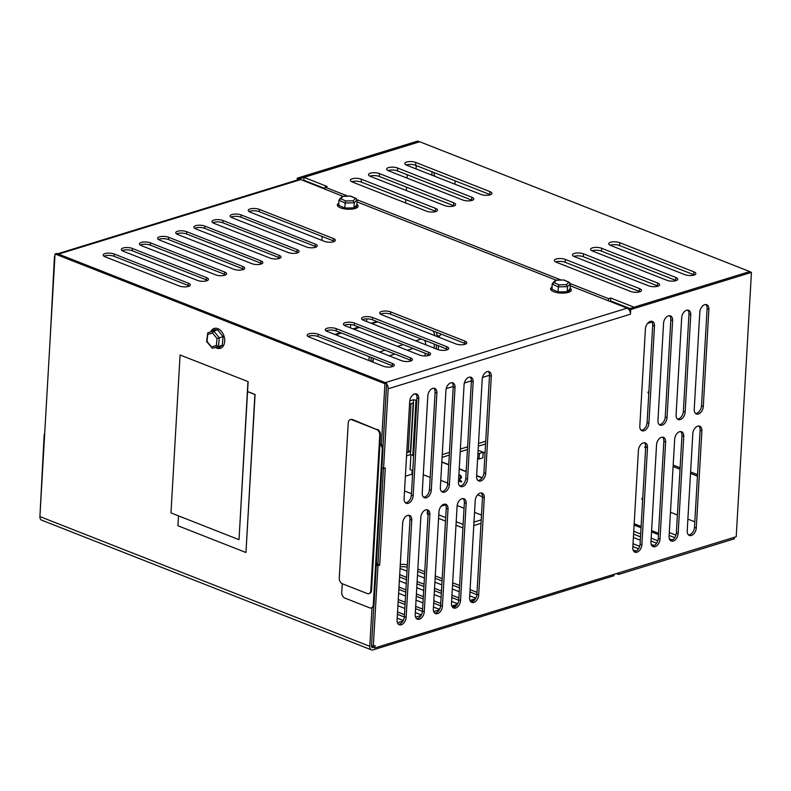 <?xml version="1.0" encoding="UTF-8"?>
<svg xmlns="http://www.w3.org/2000/svg" width="791" height="791" viewBox="0 0 791 791"><rect width="100%" height="100%" fill="white"/><g stroke="black" fill="none" stroke-linecap="round" stroke-linejoin="round"><path stroke-width="1.19" d="M455.132 180.862A12.982 8.869 72.9 0 1 455.102 182.019A12.982 8.869 72.9 0 1 454.825 184.165M457.149 505.518L464.05 508.237M474.541 512.36L481.472 515.079M608.417 300.798L608.536 298.672L570.39 283.662M561.155 280.024L357.156 199.787M347.911 196.148L325.022 187.141L324.893 189.276M322.174 236.44L321.947 240.375M638.495 548.796L632.869 546.581M656.629 543.209L651.003 540.995M640.512 536.871L633.591 534.143M674.763 537.633L669.137 535.418M734.443 537.257L734.355 538.819L618.631 574.444L616.446 573.584M608.536 298.672L610.682 298.009L634.046 307.195L749.769 271.58L419.705 141.747L303.981 177.372L327.158 186.488L325.022 187.141M397.655 168.038L471.822 197.216A6.496 2.274 -176.7 0 1 473.779 198.986A6.496 2.274 -176.7 0 1 469.745 200.835A6.496 2.274 -176.7 0 1 462.755 200.004L388.589 170.826A6.496 2.274 -176.7 0 1 386.641 169.056A6.496 2.274 -176.7 0 1 390.665 167.208A6.496 2.274 -176.7 0 1 397.655 168.038L397.487 170.905A6.496 2.274 3.3 0 0 388.015 170.579M565.357 259.428L639.533 288.606A6.496 2.274 -176.7 0 1 641.481 290.376A6.496 2.274 -176.7 0 1 637.447 292.235A6.496 2.274 -176.7 0 1 630.467 291.395L556.291 262.226A6.496 2.274 -176.7 0 1 554.343 260.457A6.496 2.274 -176.7 0 1 558.367 258.598A6.496 2.274 -176.7 0 1 565.357 259.428L565.189 262.296A6.496 2.274 3.3 0 0 555.727 261.969M583.491 253.852L657.667 283.03A6.496 2.274 -176.7 0 1 659.615 284.8A6.496 2.274 -176.7 0 1 655.581 286.649A6.496 2.274 -176.7 0 1 648.6 285.818L574.424 256.64A6.496 2.274 -176.7 0 1 572.476 254.87A6.496 2.274 -176.7 0 1 576.501 253.021A6.496 2.274 -176.7 0 1 583.491 253.852L583.323 256.719A6.496 2.274 3.3 0 0 573.861 256.393M379.522 173.615L453.688 202.793A6.496 2.274 -176.7 0 1 455.646 204.562A6.496 2.274 -176.7 0 1 451.612 206.421A6.496 2.274 -176.7 0 1 444.631 205.581L370.455 176.413A6.496 2.274 -176.7 0 1 368.507 174.643A6.496 2.274 -176.7 0 1 372.531 172.784A6.496 2.274 -176.7 0 1 379.522 173.615L379.354 176.482A6.496 2.274 3.3 0 0 369.881 176.156M601.625 248.265L675.801 277.443A6.496 2.274 -176.7 0 1 677.749 279.213A6.496 2.274 -176.7 0 1 673.714 281.062A6.496 2.274 -176.7 0 1 666.734 280.232L592.558 251.063A6.496 2.274 -176.7 0 1 590.61 249.294A6.496 2.274 -176.7 0 1 594.634 247.435A6.496 2.274 -176.7 0 1 601.625 248.265L601.457 251.133A6.496 2.274 3.3 0 0 591.984 250.806M619.758 242.689L693.925 271.867A6.496 2.274 -176.7 0 1 695.882 273.627A6.496 2.274 -176.7 0 1 691.848 275.486A6.496 2.274 -176.7 0 1 684.858 274.655L610.692 245.477A6.496 2.274 -176.7 0 1 608.744 243.707A6.496 2.274 -176.7 0 1 612.768 241.858A6.496 2.274 -176.7 0 1 619.758 242.689L619.59 245.556A6.496 2.274 3.3 0 0 610.118 245.23M415.789 162.452L489.955 191.63A6.496 2.274 -176.7 0 1 491.903 193.399A6.496 2.274 -176.7 0 1 487.879 195.248A6.496 2.274 -176.7 0 1 480.888 194.418L406.722 165.25A6.496 2.274 -176.7 0 1 404.774 163.48A6.496 2.274 -176.7 0 1 408.799 161.621A6.496 2.274 -176.7 0 1 415.789 162.452L415.621 165.319A6.496 2.274 3.3 0 0 406.149 164.993M361.388 179.201L435.564 208.379A6.496 2.274 -176.7 0 1 437.512 210.149A6.496 2.274 -176.7 0 1 433.478 211.998A6.496 2.274 -176.7 0 1 426.497 211.167L352.321 181.989A6.496 2.274 -176.7 0 1 350.373 180.219A6.496 2.274 -176.7 0 1 354.398 178.371A6.496 2.274 -176.7 0 1 361.388 179.201L361.22 182.068A6.496 2.274 3.3 0 0 351.748 181.742M610.682 298.009L610.474 301.608M633.037 543.714L639.672 546.324M636.419 550.941A6.496 2.274 -176.7 0 1 633.354 550.2L633.136 550.111M633.749 531.285L640.68 534.004M651.171 538.127L657.805 540.737M654.553 545.355A6.496 2.274 -176.7 0 1 651.487 544.613L651.27 544.524M640.324 540.223L633.393 537.494M669.305 532.551L675.939 535.161M672.686 539.778A6.496 2.274 -176.7 0 1 669.621 539.027L669.404 538.948M658.458 534.637L651.527 531.918M641.036 527.785L634.105 525.066M618.72 572.882L618.631 574.444M673.19 465.068L680.122 467.797M690.612 471.92L697.533 474.649M472.227 200.331A6.496 2.274 3.3 0 0 471.663 200.083L397.487 170.905M639.929 291.721A6.496 2.274 3.3 0 0 639.365 291.474L565.189 262.296M658.063 286.144A6.496 2.274 3.3 0 0 657.499 285.897L583.323 256.719M454.093 205.907A6.496 2.274 3.3 0 0 453.53 205.66L379.354 176.482M676.196 280.558A6.496 2.274 3.3 0 0 675.633 280.311L601.457 251.133M694.33 274.981A6.496 2.274 3.3 0 0 693.766 274.724L619.59 245.556M490.361 194.744A6.496 2.274 3.3 0 0 489.797 194.497L415.621 165.319M435.96 211.494A6.496 2.274 3.3 0 0 435.396 211.246L361.22 182.068M324.943 188.545L303.813 180.239L303.981 177.372M416.036 168.908L416.234 165.566M434.051 172.576A6.496 4.43 -107.1 0 0 434.803 176.294M749.769 271.58L751.45 272.391L630.704 309.558L630.437 314.205A4.964 3.391 -107.1 0 0 628.885 309.469A4.964 3.391 -107.1 0 0 627.154 308.164L570.271 285.798M629.972 308.53L610.514 300.877M694.814 521.833L687.883 519.114M677.403 514.981L670.471 512.261M697.454 476.113L690.523 473.384M680.033 469.261L673.111 466.532M432.113 175.236A6.496 4.43 72.9 0 1 432.074 171.795M642.658 499.734A0.781 0.534 72.9 0 1 642.035 498.35A0.781 0.534 72.9 0 1 642.707 498.775M645.644 447.983A0.781 0.534 72.9 0 1 645.021 446.599A0.781 0.534 72.9 0 1 645.693 447.034M648.788 393.325A0.781 0.534 72.9 0 1 648.165 391.931A0.781 0.534 72.9 0 1 648.847 392.366M658.527 533.322L651.606 530.593M641.115 526.47L634.184 523.741M405.605 202.951L405.803 199.599M406.327 190.522L406.515 187.17M407.039 178.084L407.236 174.742M647.552 323.43L652.021 322.056M477.645 458.493L479.049 459.047L479.376 453.441M479.049 459.047L482.846 457.88L483.172 452.274M460.51 451.76L464.307 450.494M406.732 452.778L408.205 452.333L411.004 403.736L409.53 404.191M439.43 336.304L436.958 335.335M210.663 331.904A10.392 7.099 72.9 0 1 214.292 328.423A10.392 7.099 72.9 0 1 224.09 336.383A10.392 7.099 72.9 0 1 220.264 348.317A10.392 7.099 72.9 0 1 215.389 347.407M217.654 329.857L207.766 332.793L206.599 341.564L212.393 348.277L218.514 346.498L216.398 345.509L211.464 346.942L212.403 348.267L222.301 345.331L223.032 336.699L217.654 329.857L213.886 331.014L212.65 333.021L216.991 338.538L216.398 345.509M223.032 336.699L216.991 338.538M218.524 346.488L219.265 337.866L213.886 331.014L207.766 332.793L207.717 334.455L212.65 333.021M211.464 346.942L207.024 341.425L207.717 334.455M356.889 204.315L357.562 204.928A10.392 3.629 -176.7 0 1 357.572 207.212A10.392 3.629 -176.7 0 1 344.481 208.864A10.392 3.629 -176.7 0 1 337.856 203.94A10.392 3.629 -176.7 0 1 338.004 203.801L338.746 203.267M344.836 208.043L345.123 202.99L338.914 200.242L338.627 205.304L344.836 208.043L353.953 207.845L356.86 204.889L357.146 199.826L355.475 198.412L353.132 200.795L345.776 200.963L340.763 198.749L343.106 196.366L300.817 179.557A4.964 3.391 -107.1 0 0 299.087 179.458A4.964 3.391 -107.1 0 0 299.018 179.478L299.047 178.865L297.268 178.163L417.678 141.095L419.457 141.826M353.953 207.845L354.239 202.783L353.132 200.795M350.462 196.198L356.306 198.571L350.66 196.089L343.106 196.366L341.831 197.285M338.914 200.242L340.763 198.749M357.146 199.826L354.239 202.783L345.123 202.99L345.776 200.963M570.133 288.191L570.805 288.814A10.392 3.629 -176.7 0 1 570.815 291.088A10.392 3.629 -176.7 0 1 557.724 292.749A10.392 3.629 -176.7 0 1 551.1 287.825A10.392 3.629 -176.7 0 1 551.248 287.677L551.989 287.153M558.08 291.928L558.367 286.866L552.158 284.117L551.871 289.18L558.08 291.928L567.196 291.721L570.103 288.764L570.39 283.712L568.719 282.288L566.366 284.671L559.01 284.839L554.007 282.624L556.35 280.241L357.028 201.923M567.196 291.721L567.483 286.658L566.366 284.671M563.706 280.073L569.55 282.446L563.904 279.965L556.35 280.241L555.064 281.171M552.158 284.117L554.007 282.624M570.39 283.712L567.483 286.658L558.367 286.866L559.01 284.839M247.949 381.697L239.03 539.551L248.137 381.638L180.081 355.001L248.137 381.638M238.842 539.61L170.975 512.914L180.081 355.001M376.674 429.533L351.827 419.764A4.677 3.194 -107.1 0 0 350.195 419.665A4.677 3.194 -107.1 0 0 348.238 422.819L339.28 578.073A4.677 3.194 -107.1 0 0 342.365 583.758L367.212 593.527A4.677 3.194 -107.1 0 0 368.843 593.626A4.677 3.194 -107.1 0 0 370.801 590.472L379.759 435.218A4.677 3.194 -107.1 0 0 376.674 429.533L352.549 419.537A4.677 3.194 -107.1 0 0 350.917 419.448L350.195 419.665M368.843 593.626L369.565 593.398A4.677 3.194 -107.1 0 0 371.533 590.244L380.481 435.001A4.677 3.194 -107.1 0 0 377.396 429.315M441.833 461.875L448.754 464.594M459.245 468.717L466.176 471.446M476.666 475.569L482.184 477.744M482.52 496.768L477.606 494.83M447.696 483.064L440.765 480.345M441.813 462.122L448.744 464.841M459.235 468.974L466.156 471.693M476.647 475.816L482.035 477.942M458.928 475.045L460.322 475.094L461.608 477.309L459.304 480.315L461.578 481.215L461.539 481.917L459.126 480.374L461.43 477.359L460.144 475.154L458.928 475.045L458.879 475.915L460.055 475.836L460.797 477.161L458.553 479.989M461.361 481.976L458.543 480.869M422.473 611.403L415.552 608.684M405.061 604.561L398.14 601.832M440.607 605.827L433.686 603.098M423.195 598.975L416.274 596.256M405.783 592.123L398.852 589.404M458.74 600.24L451.819 597.521M441.329 593.398L434.407 590.669M423.917 586.546L416.986 583.817M406.495 579.694L399.574 576.965M404.339 616.99L397.418 614.261M476.874 594.664L469.953 591.935M459.462 587.812L452.541 585.093M442.05 580.96L435.119 578.241M424.629 574.108L417.707 571.389M407.217 567.305A6.496 2.274 3.3 0 0 400.157 566.88M614.034 574.325L613.954 575.729L372.986 649.905A4.964 3.184 -68.5 0 1 371.434 649.876A4.964 3.184 -68.5 0 1 369.783 646.326L372.007 607.725M421.534 614.666A6.496 2.274 -176.7 0 1 418.904 613.984L415.324 612.58M404.844 608.447L397.913 605.728M398.269 599.509L405.2 602.238M415.69 606.361L422.612 609.09M439.667 609.08A6.496 2.274 -176.7 0 1 437.037 608.398L433.458 606.994M422.977 602.871L416.046 600.142M405.556 596.019L398.634 593.29M398.99 587.08L405.912 589.799M416.402 593.932L423.333 596.651M433.824 600.784L440.745 603.503M457.801 603.503A6.496 2.274 -176.7 0 1 455.171 602.821L451.592 601.417M441.111 597.284L434.18 594.565M423.689 590.442L416.758 587.713M406.277 583.59L399.346 580.861M399.702 574.642L406.633 577.371M417.124 581.494L424.045 584.223M434.536 588.346L441.467 591.075M451.958 595.198L458.879 597.927M403.4 620.243A6.496 2.274 -176.7 0 1 400.77 619.561L397.201 618.157M397.557 611.947L404.478 614.666M475.935 597.917A6.496 2.274 -176.7 0 1 473.305 597.235L469.725 595.831M459.245 591.708L452.314 588.979M441.823 584.856L434.892 582.127M424.411 578.003L417.48 575.284M406.989 571.151L400.068 568.432M400.286 564.556A6.496 2.274 -176.7 0 1 407.345 564.982M417.836 569.065L424.767 571.794M435.258 575.917L442.179 578.636M452.67 582.769L459.601 585.488M470.091 589.611L477.013 592.34M369.783 646.326L39.906 516.563A4.964 3.184 111.5 0 0 41.557 520.122L371.434 649.876M452.581 607.261L455.695 606.302M470.714 601.684L473.829 600.725M373.836 605.659L371.523 645.792A2.482 1.592 111.5 0 0 372.343 647.562A2.482 1.592 111.5 0 0 373.115 647.582L373.639 647.424M377.979 563.41L376.358 563.904M381.41 444.75L384.93 383.724L386.661 383.19L382.913 448.131M404.527 490.974L411.458 493.703M441.724 505.607L442.298 505.835M39.906 516.563L55.054 253.97L56.784 253.436L386.661 383.19M480.987 523.365L473.779 525.58M462.913 527.943L455.992 525.214M445.501 521.091L438.57 518.362M428.089 514.239L427.239 513.903L427.437 510.531M384.93 383.724L55.054 253.97M451.918 606.222L457.168 604.611M470.052 600.646L475.302 599.024M441.19 506.171L445.501 504.846M463.121 524.443L456.189 521.714M445.699 517.591L438.778 514.862M481.195 519.865L473.977 522.08M379.947 444.295A4.677 3.194 72.9 0 1 382.241 449.535L373.293 604.789A4.677 3.194 72.9 0 1 371.325 607.943L372.047 607.715A4.677 3.194 -107.1 0 0 374.014 604.561L382.963 449.318A4.677 3.194 -107.1 0 0 379.987 443.672M371.325 607.943A4.677 3.194 72.9 0 1 369.694 607.844L344.846 598.075A4.677 3.194 72.9 0 1 341.761 592.38L342.266 583.709M247.553 391.644L254.9 394.531L245.971 552.395L255.078 394.482L247.563 391.525M245.793 552.454L177.926 525.758L178.489 515.87M436.424 345.469L437.156 345.242M413.357 402.886L413.545 399.722L416.837 400.404M408.285 450.84L410.747 451.552L413.545 402.955M413.179 403.074L410.381 451.661M350.64 324.557L350.443 327.87M363.168 320.157L363.217 319.376M424.381 340.219A4.875 3.322 72.9 0 1 425.706 344.609L425.696 344.757M425.212 353.261L425.054 355.95M434.368 344.144L434.14 348.08M432.815 330.816A6.496 4.43 72.9 0 1 434.743 335.602M366.638 321.532L366.797 318.892M371.028 361.398L371.256 357.463M436.227 348.9L436.454 344.965M436.948 336.472L436.958 336.264A6.496 4.43 -107.1 0 0 436.197 332.151M368.942 360.577L369.14 357.146A6.496 4.43 -107.1 0 0 369.15 356.632M477.912 453.896L483.202 452.264M485.051 452.996L478.12 450.267M439.074 337.302A6.496 4.43 72.9 0 1 441.586 334.286A6.496 4.43 72.9 0 1 441.605 334.277L441.586 334.286M438.234 349.671L438.451 345.756M405.378 476.222L411.943 474.205L412.17 470.348M410.925 454.845L410.074 469.528L412.793 470.596M423.274 474.719L430.205 477.448M373.283 358.264A6.496 4.43 -107.1 0 0 373.223 358.877L373.026 362.179M406.554 455.804L410.371 454.637L413.673 455.309M410.549 451.612L410.371 454.637M410.193 451.582L408.215 452.195M412.783 455.576L415.947 400.671M416.155 394.393L414.889 393.898M413.545 399.722L409.738 400.899M409.54 404.063L412.991 402.995M465.879 343.956A6.496 2.274 3.3 0 0 464.742 343.383L390.576 314.205A6.496 2.274 3.3 0 0 380.511 314.136M447.746 349.543A6.496 2.274 3.3 0 0 446.608 348.96L372.442 319.791A6.496 2.274 3.3 0 0 362.377 319.722M429.612 355.119A6.496 2.274 3.3 0 0 428.475 354.546L354.309 325.368A6.496 2.274 3.3 0 0 344.243 325.299M411.478 360.706A6.496 2.274 3.3 0 0 410.351 360.123L336.175 330.954A6.496 2.274 3.3 0 0 326.11 330.885M393.345 366.282A6.496 2.274 3.3 0 0 392.217 365.709L318.041 336.531A6.496 2.274 3.3 0 0 307.976 336.462M334.435 241.403A6.496 2.274 3.3 0 0 333.308 240.82L259.132 211.652A6.496 2.274 3.3 0 0 249.066 211.583M316.301 246.98A6.496 2.274 3.3 0 0 315.174 246.406L241.008 217.228A6.496 2.274 3.3 0 0 230.932 217.159M243.776 269.306A6.496 2.274 3.3 0 0 242.639 268.732L168.473 239.554A6.496 2.274 3.3 0 0 158.408 239.485M225.643 274.892A6.496 2.274 3.3 0 0 224.506 274.309L150.339 245.141A6.496 2.274 3.3 0 0 140.274 245.072M207.509 280.469A6.496 2.274 3.3 0 0 206.372 279.895L132.206 250.717A6.496 2.274 3.3 0 0 122.14 250.648M189.375 286.055A6.496 2.274 3.3 0 0 188.238 285.472L114.072 256.304A6.496 2.274 3.3 0 0 104.007 256.235M298.177 252.566A6.496 2.274 3.3 0 0 297.04 251.983L222.874 222.815A6.496 2.274 3.3 0 0 212.809 222.746M280.044 258.143A6.496 2.274 3.3 0 0 278.907 257.569L204.74 228.391A6.496 2.274 3.3 0 0 194.675 228.322M261.91 263.729A6.496 2.274 3.3 0 0 260.773 263.146L186.607 233.978A6.496 2.274 3.3 0 0 176.541 233.909M381.895 467.827L383.566 468.49L388.154 388.776A4.964 3.391 -107.1 0 0 386.611 384.05M383.566 468.49L385.306 467.946L379.7 565.13L377.96 565.664L376.298 565.011M371.543 645.426L373.322 646.128L377.96 565.664M373.322 646.128L375.063 645.594L374.924 647.928L736.213 536.713L751.45 272.391M475.223 500.594A6.496 4.163 -68.5 0 1 480.107 493.129A6.496 4.163 -68.5 0 1 482.134 493.159A6.496 4.163 -68.5 0 1 484.29 497.806L478.684 594.99A6.496 4.163 -68.5 0 1 471.772 602.426A6.496 4.163 -68.5 0 1 469.617 597.778L475.223 500.594M402.688 522.93A6.496 4.163 -68.5 0 1 407.573 515.455A6.496 4.163 -68.5 0 1 409.6 515.485A6.496 4.163 -68.5 0 1 411.755 520.132L406.149 617.316A6.496 4.163 -68.5 0 1 399.237 624.752A6.496 4.163 -68.5 0 1 397.082 620.104L402.688 522.93M420.822 517.344A6.496 4.163 -68.5 0 1 425.706 509.879A6.496 4.163 -68.5 0 1 427.733 509.908A6.496 4.163 -68.5 0 1 429.889 514.555L424.283 611.73A6.496 4.163 -68.5 0 1 417.371 619.175A6.496 4.163 -68.5 0 1 415.216 614.528L420.822 517.344M438.956 511.767A6.496 4.163 -68.5 0 1 443.84 504.292A6.496 4.163 -68.5 0 1 445.867 504.322A6.496 4.163 -68.5 0 1 448.022 508.969L442.416 606.153A6.496 4.163 -68.5 0 1 435.505 613.589A6.496 4.163 -68.5 0 1 433.349 608.941L438.956 511.767M457.089 506.181A6.496 4.163 -68.5 0 1 461.974 498.716A6.496 4.163 -68.5 0 1 464.001 498.745A6.496 4.163 -68.5 0 1 466.156 503.392L460.55 600.567A6.496 4.163 -68.5 0 1 453.639 608.012A6.496 4.163 -68.5 0 1 451.483 603.365L457.089 506.181M409.689 401.452A6.496 4.163 -68.5 0 1 414.573 393.977A6.496 4.163 -68.5 0 1 416.6 394.017A6.496 4.163 -68.5 0 1 418.755 398.664L413.159 495.838A6.496 4.163 -68.5 0 1 406.248 503.274A6.496 4.163 -68.5 0 1 404.092 498.627L409.689 401.452M427.822 395.866A6.496 4.163 -68.5 0 1 432.707 388.401A6.496 4.163 -68.5 0 1 434.734 388.43A6.496 4.163 -68.5 0 1 436.889 393.078L431.283 490.262A6.496 4.163 -68.5 0 1 424.381 497.697A6.496 4.163 -68.5 0 1 422.226 493.05L427.822 395.866M445.956 390.289A6.496 4.163 -68.5 0 1 450.84 382.814A6.496 4.163 -68.5 0 1 452.867 382.854A6.496 4.163 -68.5 0 1 455.023 387.501L449.417 484.675A6.496 4.163 -68.5 0 1 442.515 492.111A6.496 4.163 -68.5 0 1 440.35 487.464L445.956 390.289M464.09 384.703A6.496 4.163 -68.5 0 1 468.974 377.238A6.496 4.163 -68.5 0 1 471.001 377.267A6.496 4.163 -68.5 0 1 473.156 381.915L467.55 479.099A6.496 4.163 -68.5 0 1 460.639 486.534A6.496 4.163 -68.5 0 1 458.483 481.887L464.09 384.703M482.223 379.126A6.496 4.163 -68.5 0 1 487.108 371.651A6.496 4.163 -68.5 0 1 489.135 371.681A6.496 4.163 -68.5 0 1 491.29 376.328L485.684 473.512A6.496 4.163 -68.5 0 1 478.773 480.948A6.496 4.163 -68.5 0 1 476.617 476.301L482.223 379.126M645.416 328.888A6.496 4.163 -68.5 0 1 650.301 321.423A6.496 4.163 -68.5 0 1 652.328 321.453A6.496 4.163 -68.5 0 1 654.483 326.1L648.887 423.274A6.496 4.163 -68.5 0 1 641.976 430.719A6.496 4.163 -68.5 0 1 639.82 426.072L645.416 328.888M663.55 323.311A6.496 4.163 -68.5 0 1 668.435 315.836A6.496 4.163 -68.5 0 1 670.461 315.866A6.496 4.163 -68.5 0 1 672.617 320.513L667.021 417.697A6.496 4.163 -68.5 0 1 660.109 425.133A6.496 4.163 -68.5 0 1 657.954 420.486L663.55 323.311M681.684 317.725A6.496 4.163 -68.5 0 1 686.568 310.26A6.496 4.163 -68.5 0 1 688.595 310.29A6.496 4.163 -68.5 0 1 690.751 314.937L685.154 412.111A6.496 4.163 -68.5 0 1 678.243 419.556A6.496 4.163 -68.5 0 1 676.087 414.909L681.684 317.725M641.877 544.752A6.496 4.163 -68.5 0 1 634.965 552.187A6.496 4.163 -68.5 0 1 632.81 547.54L638.416 450.366A6.496 4.163 -68.5 0 1 643.301 442.891A6.496 4.163 -68.5 0 1 645.327 442.93A6.496 4.163 -68.5 0 1 647.483 447.577L641.877 544.752L640.097 544.05L645.703 446.875A6.496 4.163 111.5 0 0 644.378 442.733M656.55 444.779A6.496 4.163 -68.5 0 1 661.434 437.314A6.496 4.163 -68.5 0 1 663.461 437.344A6.496 4.163 -68.5 0 1 665.617 441.991L660.01 539.175A6.496 4.163 -68.5 0 1 653.099 546.611A6.496 4.163 -68.5 0 1 650.944 541.964L656.55 444.779M674.683 439.203A6.496 4.163 -68.5 0 1 679.568 431.728A6.496 4.163 -68.5 0 1 681.595 431.757A6.496 4.163 -68.5 0 1 683.75 436.405L678.144 533.589A6.496 4.163 -68.5 0 1 671.233 541.024A6.496 4.163 -68.5 0 1 669.077 536.377L674.683 439.203M699.817 312.138A6.496 4.163 -68.5 0 1 704.702 304.673A6.496 4.163 -68.5 0 1 706.729 304.703A6.496 4.163 -68.5 0 1 708.884 309.35L703.288 406.534A6.496 4.163 -68.5 0 1 696.377 413.97A6.496 4.163 -68.5 0 1 694.221 409.323L699.817 312.138M692.817 433.616A6.496 4.163 -68.5 0 1 697.702 426.151A6.496 4.163 -68.5 0 1 699.728 426.181A6.496 4.163 -68.5 0 1 701.884 430.828L696.278 528.012A6.496 4.163 -68.5 0 1 689.366 535.448A6.496 4.163 -68.5 0 1 687.211 530.801L692.817 433.616M297.159 180.051L297.268 178.163M50.238 337.371L54.391 257.49A4.964 3.391 72.9 0 1 54.965 255.404M39.995 515.02L44.187 434.378M386.384 388.035L384.891 413.92M299.047 178.865L419.457 141.797M376.486 563.864L379.7 565.13M186.735 231.694L260.911 260.862A6.496 2.274 -176.7 0 1 262.859 262.632A6.496 2.274 -176.7 0 1 261.01 264.085A6.496 2.274 -176.7 0 1 251.845 263.66L177.668 234.482A6.496 2.274 -176.7 0 1 175.721 232.712A6.496 2.274 -176.7 0 1 179.745 230.853A6.496 2.274 -176.7 0 1 186.735 231.694L186.607 233.978M204.869 226.107L279.035 255.285A6.496 2.274 -176.7 0 1 280.993 257.055A6.496 2.274 -176.7 0 1 279.144 258.499A6.496 2.274 -176.7 0 1 269.978 258.074L195.802 228.896A6.496 2.274 -176.7 0 1 193.854 227.126A6.496 2.274 -176.7 0 1 197.879 225.277A6.496 2.274 -176.7 0 1 204.869 226.107L204.74 228.391M223.003 220.531L297.169 249.699A6.496 2.274 -176.7 0 1 299.127 251.469A6.496 2.274 -176.7 0 1 297.278 252.922A6.496 2.274 -176.7 0 1 288.102 252.497L213.936 223.319A6.496 2.274 -176.7 0 1 211.988 221.549A6.496 2.274 -176.7 0 1 216.012 219.69A6.496 2.274 -176.7 0 1 223.003 220.531L222.874 222.815M188.377 283.188A6.496 2.274 -176.7 0 1 190.324 284.958A6.496 2.274 -176.7 0 1 188.476 286.411A6.496 2.274 -176.7 0 1 179.31 285.986L105.134 256.808A6.496 2.274 -176.7 0 1 103.186 255.038A6.496 2.274 -176.7 0 1 107.22 253.189A6.496 2.274 -176.7 0 1 114.201 254.02L188.377 283.188L188.238 285.472M132.334 248.433L206.51 277.611A6.496 2.274 -176.7 0 1 208.458 279.381A6.496 2.274 -176.7 0 1 206.609 280.825A6.496 2.274 -176.7 0 1 197.443 280.4L123.267 251.222A6.496 2.274 -176.7 0 1 121.32 249.462A6.496 2.274 -176.7 0 1 125.354 247.603A6.496 2.274 -176.7 0 1 132.334 248.433L132.206 250.717M150.468 242.857L224.644 272.025A6.496 2.274 -176.7 0 1 226.592 273.795A6.496 2.274 -176.7 0 1 224.743 275.248A6.496 2.274 -176.7 0 1 215.577 274.823L141.401 245.645A6.496 2.274 -176.7 0 1 139.453 243.875A6.496 2.274 -176.7 0 1 143.478 242.026A6.496 2.274 -176.7 0 1 150.468 242.857L150.339 245.141M168.602 237.27L242.778 266.448A6.496 2.274 -176.7 0 1 244.726 268.218A6.496 2.274 -176.7 0 1 242.877 269.662A6.496 2.274 -176.7 0 1 233.711 269.237L159.535 240.059A6.496 2.274 -176.7 0 1 157.587 238.289A6.496 2.274 -176.7 0 1 161.611 236.44A6.496 2.274 -176.7 0 1 168.602 237.27L168.473 239.554M241.136 214.944L315.302 244.122A6.496 2.274 -176.7 0 1 317.26 245.892A6.496 2.274 -176.7 0 1 315.411 247.336A6.496 2.274 -176.7 0 1 306.236 246.911L232.07 217.733A6.496 2.274 -176.7 0 1 230.122 215.963A6.496 2.274 -176.7 0 1 234.146 214.114A6.496 2.274 -176.7 0 1 241.136 214.944L241.008 217.228M259.27 209.368L333.436 238.536A6.496 2.274 -176.7 0 1 335.384 240.306A6.496 2.274 -176.7 0 1 333.545 241.759A6.496 2.274 -176.7 0 1 324.369 241.334L250.203 212.156A6.496 2.274 -176.7 0 1 248.255 210.386A6.496 2.274 -176.7 0 1 252.28 208.527A6.496 2.274 -176.7 0 1 259.27 209.368L259.132 211.652M392.346 363.425A6.496 2.274 -176.7 0 1 394.294 365.195A6.496 2.274 -176.7 0 1 392.445 366.638A6.496 2.274 -176.7 0 1 383.279 366.213L309.103 337.035A6.496 2.274 -176.7 0 1 307.155 335.275A6.496 2.274 -176.7 0 1 311.189 333.416A6.496 2.274 -176.7 0 1 318.17 334.247L392.346 363.425L392.217 365.709M410.48 357.839A6.496 2.274 -176.7 0 1 412.427 359.608A6.496 2.274 -176.7 0 1 410.578 361.062A6.496 2.274 -176.7 0 1 401.413 360.637L327.237 331.459A6.496 2.274 -176.7 0 1 325.289 329.689A6.496 2.274 -176.7 0 1 329.323 327.84A6.496 2.274 -176.7 0 1 336.304 328.67L410.48 357.839L410.351 360.123M428.613 352.262A6.496 2.274 -176.7 0 1 430.561 354.032A6.496 2.274 -176.7 0 1 428.712 355.475A6.496 2.274 -176.7 0 1 419.546 355.05L345.37 325.872A6.496 2.274 -176.7 0 1 343.423 324.102A6.496 2.274 -176.7 0 1 347.457 322.253A6.496 2.274 -176.7 0 1 354.437 323.084L428.613 352.262L428.475 354.546M446.747 346.676A6.496 2.274 -176.7 0 1 448.695 348.445A6.496 2.274 -176.7 0 1 446.846 349.899A6.496 2.274 -176.7 0 1 437.68 349.474L363.504 320.296A6.496 2.274 -176.7 0 1 361.556 318.526A6.496 2.274 -176.7 0 1 365.59 316.667A6.496 2.274 -176.7 0 1 372.571 317.507L446.747 346.676L446.608 348.96M464.881 341.099A6.496 2.274 -176.7 0 1 466.828 342.869A6.496 2.274 -176.7 0 1 464.979 344.312A6.496 2.274 -176.7 0 1 455.814 343.887L381.638 314.709A6.496 2.274 -176.7 0 1 379.69 312.939A6.496 2.274 -176.7 0 1 383.714 311.09A6.496 2.274 -176.7 0 1 390.705 311.921L464.881 341.099L464.742 343.383M630.704 309.558L628.924 308.856L634.036 307.284M628.885 309.469L628.924 308.856M688.546 534.934A6.496 4.163 111.5 0 0 694.498 527.31L700.104 430.126A6.496 4.163 111.5 0 0 698.769 425.993M695.546 413.456A6.496 4.163 111.5 0 0 701.508 405.832L707.105 308.648A6.496 4.163 111.5 0 0 705.78 304.515M670.412 540.52A6.496 4.163 111.5 0 0 676.364 532.887L681.971 435.712A6.496 4.163 111.5 0 0 680.636 431.57M652.278 546.097A6.496 4.163 111.5 0 0 658.231 538.473L663.837 441.289A6.496 4.163 111.5 0 0 662.502 437.156M634.145 551.683A6.496 4.163 111.5 0 0 640.097 544.05M677.412 419.042A6.496 4.163 111.5 0 0 683.375 411.419L688.971 314.235A6.496 4.163 111.5 0 0 687.646 310.102M659.279 424.619A6.496 4.163 111.5 0 0 665.241 416.995L670.837 319.811A6.496 4.163 111.5 0 0 669.512 315.678M641.145 430.205A6.496 4.163 111.5 0 0 647.107 422.582L652.704 325.398A6.496 4.163 111.5 0 0 651.379 321.265M477.952 480.444A6.496 4.163 111.5 0 0 483.904 472.81L489.51 375.636A6.496 4.163 111.5 0 0 488.176 371.493M459.818 486.02A6.496 4.163 111.5 0 0 465.77 478.397L471.377 381.213A6.496 4.163 111.5 0 0 470.052 377.08M441.685 491.606A6.496 4.163 111.5 0 0 447.637 483.973L453.243 386.799A6.496 4.163 111.5 0 0 451.918 382.656M423.551 497.183A6.496 4.163 111.5 0 0 429.503 489.56L435.109 392.376A6.496 4.163 111.5 0 0 433.784 388.243M405.417 502.769A6.496 4.163 111.5 0 0 411.379 495.136L416.976 397.962A6.496 4.163 111.5 0 0 415.651 393.829M452.818 607.498A6.496 4.163 111.5 0 0 458.77 599.875L464.376 502.69A6.496 4.163 111.5 0 0 463.042 498.557M434.684 613.074A6.496 4.163 111.5 0 0 440.636 605.451L446.243 508.267A6.496 4.163 111.5 0 0 444.908 504.134M416.55 618.661A6.496 4.163 111.5 0 0 422.503 611.038L428.109 513.853A6.496 4.163 111.5 0 0 426.774 509.72M398.417 624.237A6.496 4.163 111.5 0 0 404.369 616.614L409.975 519.44A6.496 4.163 111.5 0 0 408.64 515.297M470.942 601.911A6.496 4.163 111.5 0 0 476.904 594.288L482.51 497.104A6.496 4.163 111.5 0 0 481.175 492.971M374.924 647.928L371.592 646.613M377.92 564.428L383.457 468.44M475.49 598.738L469.973 600.438M457.356 604.314L451.839 606.015M439.223 609.901L433.705 611.601M421.089 615.477L415.572 617.178M402.955 621.064L397.438 622.764M471.663 200.083L471.822 197.216M639.365 291.474L639.533 288.606M657.499 285.897L657.667 283.03M453.53 205.66L453.688 202.793M675.633 280.311L675.801 277.443M693.766 274.724L693.925 271.867M489.797 194.497L489.955 191.63M435.396 211.246L435.564 208.379M222.162 345.37L219.572 347.318L216.309 347.071M211.672 331.597L214.262 329.649L217.525 329.896M217.772 330.005L222.914 336.551M223.022 336.887L222.311 345.143M338.686 205.235L338.993 203.643M356.8 204.948L356.494 206.54L354.012 207.776M353.755 207.845L345.034 208.043M344.698 207.984L338.766 205.353M551.93 289.111L552.227 287.519M570.034 288.824L569.738 290.416L567.256 291.652M566.999 291.721L558.278 291.919M557.942 291.859L551.999 289.239M351.827 419.764L352.549 419.537M379.759 435.218L380.481 435.001M370.801 590.472L371.533 590.244M371.77 647.048L373.115 647.582M382.241 449.535L382.963 449.318M373.293 604.789L374.014 604.561M369.14 357.146L369.862 356.919M377.702 321.858L371.968 323.618M359.569 327.434L353.834 329.204M341.435 333.021L335.7 334.791M413.1 348.495L407.355 350.255M394.966 354.071L389.231 355.841M373.115 360.805L371.098 361.418M421.366 339.032L415.631 340.802M403.242 344.619L397.497 346.379M385.108 350.195L379.364 351.965M485.723 441.24L478.515 443.464M467.59 446.826L460.382 449.041M449.466 452.403L442.248 454.627M489.52 375.28L482.48 377.455M471.387 380.866L464.347 383.032M453.253 386.443L446.213 388.618M388.154 388.776L630.437 314.205M58.554 254.129L300.461 179.666M385.237 382.626L627.134 308.164M260.911 260.862L260.773 263.146M279.035 255.285L278.907 257.569M297.169 249.699L297.04 251.983M114.072 256.304L114.201 254.02M206.51 277.611L206.372 279.895M224.644 272.025L224.506 274.309M242.778 266.448L242.639 268.732M315.302 244.122L315.174 246.406M333.436 238.536L333.308 240.82M318.041 336.531L318.17 334.247M336.175 330.954L336.304 328.67M354.309 325.368L354.437 323.084M372.442 319.791L372.571 317.507M390.576 314.205L390.705 311.921M701.884 430.828L700.104 430.126M694.498 527.31L696.278 528.012M708.884 309.35L707.105 308.648M701.508 405.832L703.288 406.534M683.75 436.405L681.971 435.712M676.364 532.887L678.144 533.589M665.617 441.991L663.837 441.289M658.231 538.473L660.01 539.175M645.703 446.875L647.483 447.577M690.751 314.937L688.971 314.235M683.375 411.419L685.154 412.111M672.617 320.513L670.837 319.811M665.241 416.995L667.021 417.697M654.483 326.1L652.704 325.398M647.107 422.582L648.887 423.274M491.29 376.328L489.51 375.636M483.904 472.81L485.684 473.512M473.156 381.915L471.377 381.213M465.77 478.397L467.55 479.099M455.023 387.501L453.243 386.799M447.637 483.973L449.417 484.675M436.889 393.078L435.109 392.376M429.503 489.56L431.283 490.262M418.755 398.664L416.976 397.962M411.379 495.136L413.159 495.838M466.156 503.392L464.376 502.69M458.77 599.875L460.55 600.567M448.022 508.969L446.243 508.267M440.636 605.451L442.416 606.153M429.889 514.555L428.109 513.853M422.503 611.038L424.283 611.73M411.755 520.132L409.975 519.44M404.369 616.614L406.149 617.316M484.29 497.806L482.51 497.104M476.904 594.288L478.684 594.99M342.137 196.504L339.349 199.332M350.66 196.089L342.671 196.267M555.371 280.38L552.583 283.218M563.904 279.965L555.915 280.143M376.813 321.512L371.078 323.272M358.679 327.088L352.944 328.858M340.555 332.675L334.811 334.435M485.575 443.949L478.357 446.164M467.441 449.525L460.224 451.75M449.308 455.112L442.09 457.336M299.087 179.458L57.654 253.773"/></g></svg>
